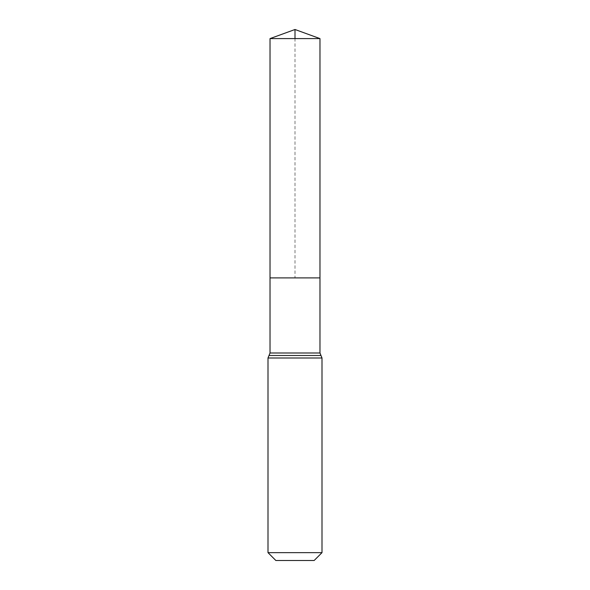 <?xml version="1.0" encoding="UTF-8"?>
<svg xmlns="http://www.w3.org/2000/svg" width="590" height="590" viewBox="0 0 590 590"><rect width="100%" height="100%" fill="white"/><g stroke="black" fill="none" stroke-linecap="round" stroke-linejoin="round"><path stroke-width="0.44" stroke-dasharray="2.95 2.21" d="M270.028 277.897L319.972 277.897L270.028 277.897L295 277.897L295 38.593M314.146 560.5L275.855 560.5M322 552.646L268 552.646M270.028 38.593L319.972 38.593M319.972 352.997L270.028 352.997M322 357.997L268 357.997M320.99 355.497L269.011 355.497"/><path stroke-width="0.89" d="M270.028 352.997L270.028 277.897L319.972 277.897L270.028 277.897L270.028 38.593L319.972 38.593L319.972 352.997L270.028 352.997L269.011 355.497L320.99 355.497L319.972 352.997M268 552.646L322 552.646L314.146 560.5L275.855 560.5L268 552.646L268 357.997L269.011 355.497M270.028 38.593L295 29.5L319.972 38.593M295 38.593L295 29.5L270.028 38.593L270.028 277.897M268 357.997L322 357.997L320.99 355.497M322 552.646L322 357.997"/></g></svg>
